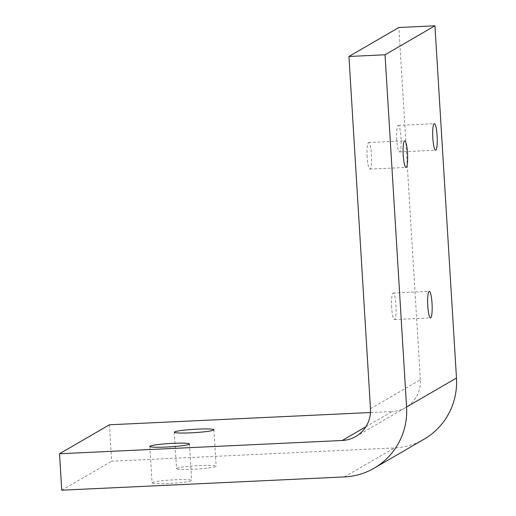 <?xml version="1.0" encoding="UTF-8"?>
<svg xmlns="http://www.w3.org/2000/svg" width="516" height="516" viewBox="0 0 516 516"><rect width="100%" height="100%" fill="white"/><g stroke="black" fill="none" stroke-linecap="round" stroke-linejoin="round"><path stroke-width="0.39" stroke-dasharray="2.58 1.94" d="M391.676 307.549A13.293 2.193 -92.7 0 1 393.179 293.03A13.293 2.193 -92.7 0 1 395.933 305.072A13.293 2.193 -92.7 0 1 394.43 319.591A13.293 2.193 -92.7 0 1 391.676 307.549M367.147 157.064A13.293 2.193 -92.7 0 1 368.65 142.545A13.293 2.193 -92.7 0 1 371.41 154.587A13.293 2.193 -92.7 0 1 369.901 169.106A13.293 2.193 -92.7 0 1 367.147 157.064M396.74 139.881A13.293 2.193 -92.7 0 1 398.249 125.362A13.293 2.193 -92.7 0 1 401.003 137.404A13.293 2.193 -92.7 0 1 399.5 151.923A13.293 2.193 -92.7 0 1 396.74 139.881M152.33 482.55A19.847 1.671 176.5 0 1 173.428 479.867A19.847 1.671 176.5 0 1 191.688 480.422A19.847 1.671 176.5 0 1 191.43 480.712A19.847 1.671 176.5 0 1 170.338 483.395A19.847 1.671 176.5 0 1 152.072 482.847A19.847 1.671 176.5 0 1 152.33 482.55M176.795 468.347A19.847 1.671 176.5 0 1 197.886 465.664A19.847 1.671 176.5 0 1 216.152 466.219A19.847 1.671 176.5 0 1 215.894 466.509A19.847 1.671 176.5 0 1 194.796 469.192A19.847 1.671 176.5 0 1 176.536 468.644A19.847 1.671 176.5 0 1 176.795 468.347M109.424 424.791L111.656 461.227L394.392 447.946L344.488 476.919M370.475 412.529L392.166 411.51L365.85 426.784M61.752 490.2L111.656 461.227M370.482 408.704L420.385 379.731A30.528 29.999 59.9 0 1 405.634 407.543A30.528 29.999 59.9 0 1 392.166 411.51M424.029 439.232A67.164 66.003 59.9 0 1 394.392 447.946M420.385 379.731L398.842 27.496M393.179 293.03L429.273 291.334M368.65 142.545L404.744 140.849M398.249 125.362L434.343 123.666M189.462 443.986L191.688 480.422M213.921 429.783L216.152 466.219M174.305 432.202L176.536 468.644M149.846 446.405L152.072 482.847M355.73 436.517L405.634 407.543M399.5 151.923L435.594 150.233M369.901 169.106L405.995 167.416M394.43 319.591L430.525 317.895"/><path stroke-width="0.77" d="M432.027 303.376A13.293 2.193 87.3 0 0 429.273 291.334A13.293 2.193 87.3 0 0 427.77 305.853A13.293 2.193 87.3 0 0 430.525 317.895A13.293 2.193 87.3 0 0 432.027 303.376M407.505 152.897A13.293 2.193 87.3 0 0 404.744 140.849A13.293 2.193 87.3 0 0 403.241 155.368A13.293 2.193 87.3 0 0 405.995 167.416A13.293 2.193 87.3 0 0 407.505 152.897M437.097 135.714A13.293 2.193 87.3 0 0 434.343 123.666A13.293 2.193 87.3 0 0 432.834 138.185A13.293 2.193 87.3 0 0 435.594 150.233A13.293 2.193 87.3 0 0 437.097 135.714M150.098 446.114A19.847 1.671 176.5 0 1 171.196 443.431A19.847 1.671 176.5 0 1 189.462 443.986A19.847 1.671 176.5 0 1 189.204 444.276A19.847 1.671 176.5 0 1 168.106 446.959A19.847 1.671 176.5 0 1 149.846 446.405A19.847 1.671 176.5 0 1 150.098 446.114M174.563 431.911A19.847 1.671 176.5 0 1 195.661 429.228A19.847 1.671 176.5 0 1 213.921 429.783A19.847 1.671 176.5 0 1 213.669 430.073A19.847 1.671 176.5 0 1 192.571 432.756A19.847 1.671 176.5 0 1 174.305 432.202A19.847 1.671 176.5 0 1 174.563 431.911M365.85 426.784L342.256 440.483L59.521 453.764L109.424 424.791L370.475 412.529M59.521 453.764L61.752 490.2L344.488 476.919A67.164 66.003 -120.1 0 0 374.126 468.205A67.164 66.003 -120.1 0 0 406.576 407.008L385.033 54.773L348.939 56.47L370.482 408.704A30.528 29.999 -120.1 0 1 355.73 436.517A30.528 29.999 -120.1 0 1 342.256 440.483M348.939 56.47L398.842 27.496L434.936 25.8L456.479 378.035A67.164 66.003 59.9 0 1 424.029 439.232L374.126 468.205M434.936 25.8L385.033 54.773M456.479 378.035L406.576 407.008"/></g></svg>
